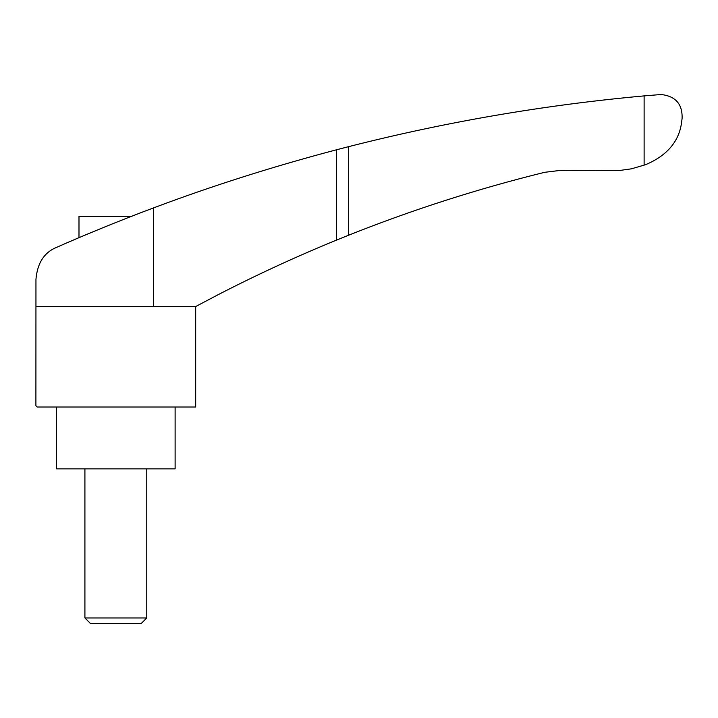 <?xml version="1.0" encoding="UTF-8"?>
<svg xmlns="http://www.w3.org/2000/svg" width="718" height="718" viewBox="0 0 718 718"><rect width="100%" height="100%" fill="white"/><g stroke="black" fill="none" stroke-linecap="round" stroke-linejoin="round"><path stroke-width="1.08" d="M646.218 164.422C667.83 155.097 679.686 140.602 681.777 120.938L682.1 118.371C682.549 104.056 675.53 96.104 661.054 94.516L644.118 95.898L644.118 165.122L646.218 164.422M153.329 306.514L35.954 306.514L35.954 279.302C37.39 262.896 44.372 252.206 56.901 247.216C81.816 236.168 121.602 219.771 153.329 207.987L153.329 306.514L195.727 306.514L218.012 294.757C256.488 274.913 295.969 256.703 336.446 240.126L348.356 235.316C412.356 209.8 477.802 188.789 544.702 172.293L559.089 170.552L620.451 170.354L631.391 168.829L644.118 165.122M153.733 207.834L153.329 207.987C211.702 186.016 272.741 166.621 336.446 149.802L348.356 146.723C445.6 121.943 544.19 104.999 644.118 95.898M140.872 212.707L131.511 216.324L78.989 216.324L78.989 237.676L76.216 238.852L82.337 236.258M85.361 234.983L101.929 228.118M104.433 227.103L108.436 225.479M110.563 224.617L116.253 222.338M126.655 218.218L129.859 216.962M137.991 213.811L144.578 211.289M150.735 208.956L144.659 211.263M84.912 617.956L146.759 617.956L141.231 623.484L90.45 623.484L84.912 617.956L84.912 468.863M175.111 407.016L175.111 468.863L56.569 468.863L56.569 407.016M35.954 279.778L35.9 405.733L37.192 407.016L195.673 407.016L195.673 306.514M348.356 146.723L348.356 235.316M336.446 149.802L336.446 240.126M146.759 617.956L146.759 468.863"/></g></svg>
